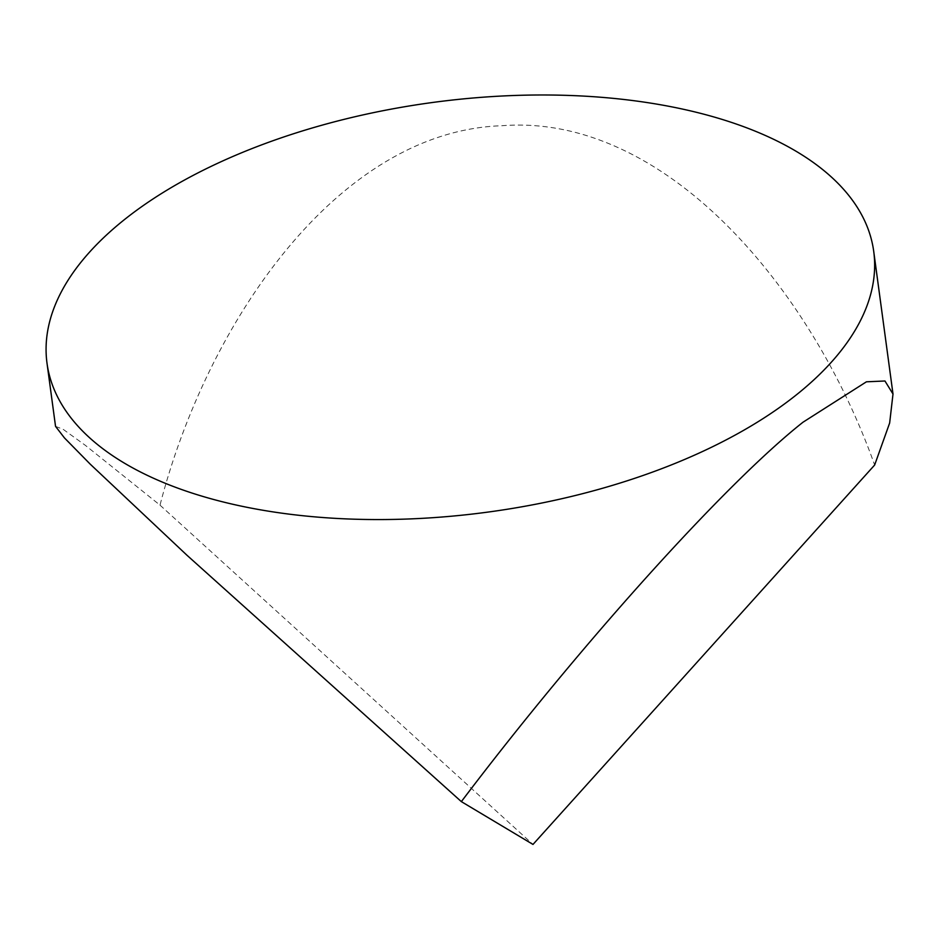 <?xml version="1.0" encoding="UTF-8"?>
<svg xmlns="http://www.w3.org/2000/svg" width="940" height="940" viewBox="0 0 940 940"><rect width="100%" height="100%" fill="white"/><g stroke="black" fill="none" stroke-linecap="round" stroke-linejoin="round"><path stroke-width="0.7" stroke-dasharray="4.7 3.53" d="M55.542 426.372L63.18 429.333L85.411 445.384L160 505.144C207.2 322.126 338.118 131.177 501.655 125.737C664.874 112.835 811.761 288.192 874.647 465.03M160 505.144L532.992 844.437"/><path stroke-width="1.41" d="M121.695 221.817A417.113 206.671 172.3 0 1 572.237 95.563A417.113 206.671 172.3 0 1 873.718 251.38A417.113 206.671 172.3 0 1 799.024 392.72A417.113 206.671 172.3 0 1 348.481 518.986A417.113 206.671 172.3 0 1 47 363.157A417.113 206.671 172.3 0 1 121.695 221.817M803.007 422.213L866.433 381.805L884.951 380.994L893 394.013L889.651 423.024L874.647 465.03L532.992 844.437L461.352 801.62C579.522 645.416 725.351 483.466 803.007 422.213M47 363.157L55.542 426.372L64.449 437.911L90.252 464.184L186.942 555.223L461.352 801.62M893 394.013L873.718 251.38"/></g></svg>
